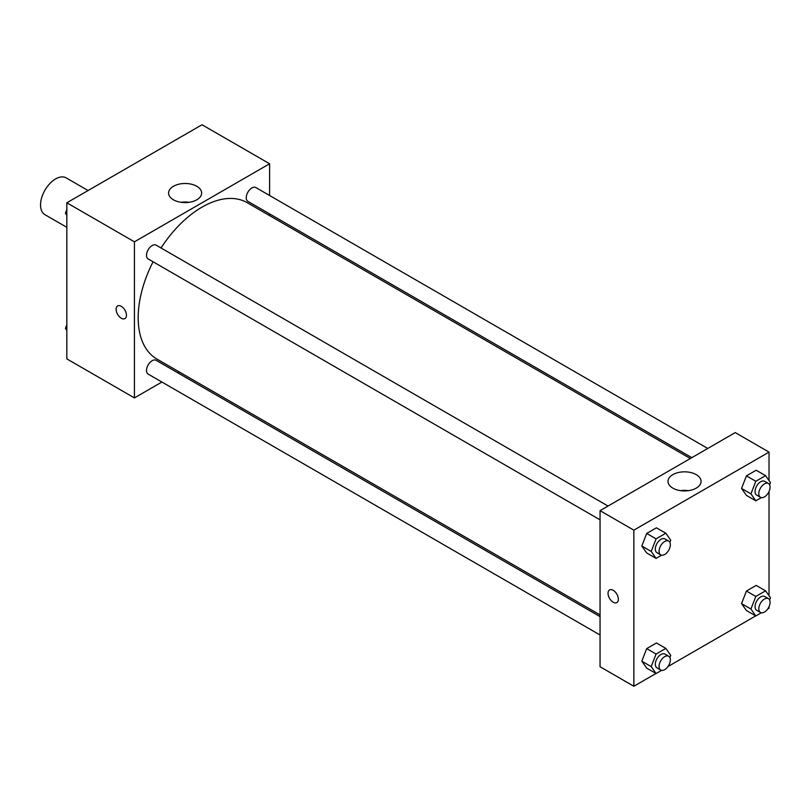 <?xml version="1.0" encoding="UTF-8"?>
<svg xmlns="http://www.w3.org/2000/svg" width="811" height="811" viewBox="0 0 811 811"><rect width="100%" height="100%" fill="white"/><g stroke="black" fill="none" stroke-linecap="round" stroke-linejoin="round"><path stroke-width="1.22" d="M88.075 190.534L66.188 177.893A21.238 12.266 120 0 0 49.826 183.59A21.238 12.266 120 0 0 40.55 204.96A21.238 12.266 120 0 0 44.95 214.692L66.837 227.323M161.906 382.042L134.423 397.917L66.837 358.888L66.837 202.791L202.02 124.752L269.607 163.771L269.607 195.502M269.607 213.901L269.607 215.625M173.432 186.287A16.534 9.55 180 0 1 191.447 184.219A16.534 9.55 180 0 1 201.655 193.038A16.534 9.55 180 0 1 185.121 202.588A16.534 9.55 180 0 1 168.587 193.038A16.534 9.55 180 0 1 173.432 186.287M134.423 397.917L134.423 241.82L66.837 202.791M134.423 241.82L269.607 163.771M189.125 202.304A16.534 9.55 0 0 0 181.117 202.304M117.636 305.95A7.299 4.217 -120 0 0 116.52 311.799A7.299 4.217 -120 0 0 121.285 318.236A7.299 4.217 60 0 1 116.51 311.809A7.299 4.217 60 0 1 117.636 305.95A7.299 4.217 60 0 1 124.935 310.167A7.299 4.217 60 0 1 124.935 318.601A7.299 4.217 60 0 1 121.285 318.236A7.299 4.217 -120 0 0 124.935 318.601M179.332 371.985L177.842 372.847M608.017 506.044L156.138 245.155A7.968 4.602 120 0 0 148.17 249.747A7.968 4.602 120 0 0 148.17 258.952L600.049 519.841M600.049 616.613L156.138 360.317A7.968 4.602 120 0 0 149.994 362.446A7.968 4.602 120 0 0 146.517 370.465A7.968 4.602 120 0 0 148.17 374.114L600.049 635.003M707.75 448.463L255.87 187.574A7.968 4.602 120 0 0 249.727 189.703A7.968 4.602 120 0 0 246.25 197.722A7.968 4.602 120 0 0 247.902 201.371L691.824 457.668M153.076 261.781A90.274 52.127 120 0 0 138.184 317.699A90.274 52.127 120 0 0 156.878 359.03L600.049 614.89M690.333 458.519L247.152 202.659A90.274 52.127 120 0 0 161.034 247.984M655.967 673.485L633.847 686.248L600.049 666.743L600.049 510.646L735.232 432.598L769.031 452.112L769.031 480.578M667.99 666.541L755.7 615.904M767.723 608.96L769.031 608.209L769.031 606.699M641.815 546.026L646.691 552.96L641.815 546.026L646.691 533.445L641.815 546.026L651.203 551.439L656.079 538.869L665.841 533.232L670.717 540.177L669.866 542.366M656.454 527.819L646.691 533.445L656.454 527.819L665.841 533.232M741.548 488.445L746.424 495.379L741.548 488.445L746.424 475.864L741.548 488.445L750.935 493.858L755.811 481.288L765.574 475.651L770.45 482.596L769.598 484.785M756.187 470.238L746.424 475.864L756.187 470.238L765.574 475.651M741.548 603.607L746.424 610.541L741.548 603.607L746.424 591.037L741.548 603.607L750.935 609.02L755.811 596.45L765.574 590.824L770.45 597.758L769.598 599.958M756.187 585.4L746.424 591.037L756.187 585.4L765.574 590.824M633.847 686.248L633.847 530.161L769.031 452.112M769.031 491.537L769.031 595.74M641.815 661.188L646.691 668.122L641.815 661.188L646.691 648.618L641.815 661.188L651.203 666.601L656.079 654.031L665.841 648.405L670.717 655.339L669.866 657.539M656.454 642.981L646.691 648.618L656.454 642.981L665.841 648.405M672.846 488.131A16.534 9.55 180 0 1 668.011 481.379A16.534 9.55 180 0 1 684.545 471.83A16.534 9.55 180 0 1 701.079 481.379A16.534 9.55 180 0 1 690.871 490.199A16.534 9.55 180 0 1 672.846 488.131M633.847 530.161L600.049 510.646M618.357 599.258A7.299 4.217 60 0 1 616.847 602.603A7.299 4.217 60 0 1 609.548 598.386A7.299 4.217 60 0 1 609.548 589.952A7.299 4.217 60 0 1 615.174 591.908A7.299 4.217 60 0 1 618.357 599.258M688.549 490.635A16.534 9.55 0 0 0 680.53 490.635M609.548 589.952A7.299 4.217 -120 0 0 609.548 598.386A7.299 4.217 -120 0 0 616.847 602.603M661.604 555.19L656.079 558.384L651.203 551.439M668.7 541.079L664.939 538.909A7.968 4.602 120 0 0 658.806 541.049A7.968 4.602 120 0 0 655.329 549.057A7.968 4.602 120 0 0 656.981 552.707L660.732 554.876A7.968 4.602 120 0 0 668.7 550.274A7.968 4.602 120 0 0 668.7 541.079A7.968 4.602 120 0 0 662.557 543.218A7.968 4.602 120 0 0 659.079 551.227A7.968 4.602 120 0 0 660.732 554.876M656.079 558.384L646.691 552.96M656.079 538.869L646.691 533.445M761.336 497.609L755.811 500.803L750.935 493.858M768.433 483.498L764.682 481.328A7.968 4.602 120 0 0 758.538 483.468A7.968 4.602 120 0 0 755.061 491.476A7.968 4.602 120 0 0 756.714 495.126L760.465 497.295A7.968 4.602 120 0 0 768.433 492.693A7.968 4.602 120 0 0 768.433 483.498A7.968 4.602 120 0 0 762.289 485.637A7.968 4.602 120 0 0 758.812 493.646A7.968 4.602 120 0 0 760.465 497.295M755.811 500.803L746.424 495.379M755.811 481.288L746.424 475.864M661.604 670.362L656.079 673.546L651.203 666.601M668.7 656.241L664.939 654.072A7.968 4.602 120 0 0 658.806 656.211A7.968 4.602 120 0 0 655.329 664.229A7.968 4.602 120 0 0 656.981 667.869L660.732 670.038A7.968 4.602 120 0 0 668.7 665.436A7.968 4.602 120 0 0 668.7 656.241A7.968 4.602 120 0 0 662.557 658.38A7.968 4.602 120 0 0 659.079 666.389A7.968 4.602 120 0 0 660.732 670.038M656.079 673.546L646.691 668.122M656.079 654.031L646.691 648.618M761.336 612.781L755.811 615.965L750.935 609.02M768.433 598.66L764.682 596.49A7.968 4.602 120 0 0 758.538 598.63A7.968 4.602 120 0 0 755.061 606.648A7.968 4.602 120 0 0 756.714 610.288L760.465 612.457A7.968 4.602 120 0 0 768.433 607.855A7.968 4.602 120 0 0 768.433 598.66A7.968 4.602 120 0 0 762.289 600.799A7.968 4.602 120 0 0 758.812 608.808A7.968 4.602 120 0 0 760.465 612.457M755.811 615.965L746.424 610.541M755.811 596.45L746.424 591.037M66.837 215.26L65.417 213.242L66.837 209.583M70.233 200.834L80.157 195.096M66.837 214.063L65.417 213.242M169.965 143.253L179.9 137.515M66.837 330.422L65.417 328.404L66.837 324.745M66.837 329.225L65.417 328.404"/></g></svg>
